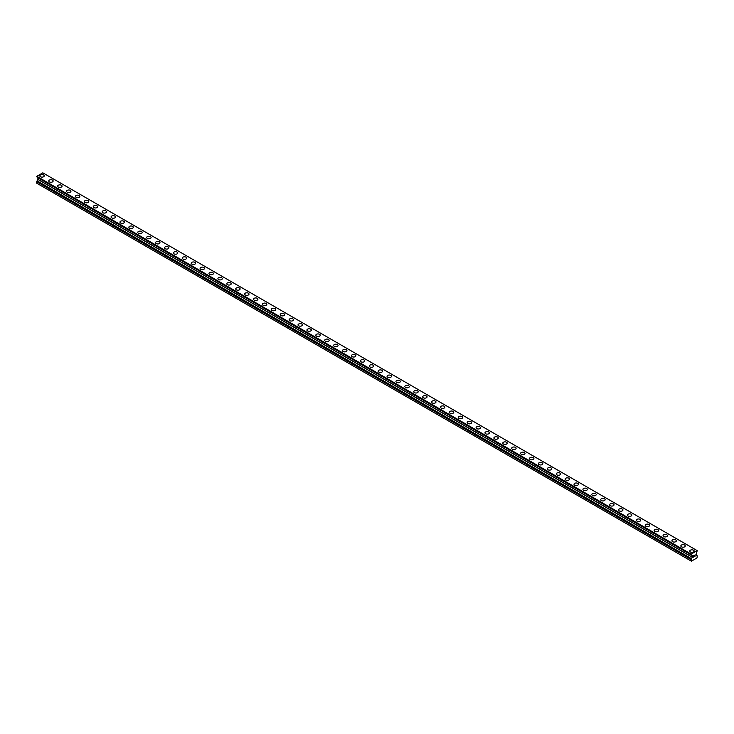 <?xml version="1.0" encoding="UTF-8"?>
<svg xmlns="http://www.w3.org/2000/svg" width="734" height="734" viewBox="0 0 734 734"><rect width="100%" height="100%" fill="white"/><g stroke="black" fill="none" stroke-linecap="round" stroke-linejoin="round"><path stroke-width="1.1" d="M39.838 175.857A2.202 1.275 180 0 1 41.196 174.674A2.202 1.275 180 0 1 43.6 174.958A2.202 1.275 180 0 1 44.242 175.857A2.202 1.275 180 0 1 42.884 177.032A2.202 1.275 180 0 1 40.48 176.756A2.202 1.275 180 0 1 39.838 175.857A2.202 1.275 180 0 1 41.196 174.683A2.202 1.275 180 0 1 43.6 174.958A2.202 1.275 180 0 1 44.242 175.857M48.738 180.995A2.202 1.275 180 0 1 50.105 179.821A2.202 1.275 180 0 1 52.499 180.096A2.202 1.275 180 0 1 53.151 180.995A2.202 1.275 180 0 1 51.784 182.17A2.202 1.275 180 0 1 49.389 181.894A2.202 1.275 180 0 1 48.738 180.995A2.202 1.275 180 0 1 50.105 179.821A2.202 1.275 180 0 1 52.499 180.096A2.202 1.275 180 0 1 53.151 180.995M57.647 186.133A2.202 1.275 180 0 1 59.004 184.959A2.202 1.275 180 0 1 61.408 185.234A2.202 1.275 180 0 1 62.051 186.133A2.202 1.275 180 0 1 60.693 187.308A2.202 1.275 180 0 1 58.289 187.032A2.202 1.275 180 0 1 57.647 186.133A2.202 1.275 180 0 1 59.004 184.959A2.202 1.275 180 0 1 61.408 185.234A2.202 1.275 180 0 1 62.051 186.133M66.546 191.28A2.202 1.275 180 0 1 67.904 190.097A2.202 1.275 180 0 1 70.308 190.372A2.202 1.275 180 0 1 70.95 191.28M70.308 190.372A2.202 1.275 180 0 1 70.95 191.271A2.202 1.275 180 0 1 69.592 192.446A2.202 1.275 180 0 1 67.189 192.17A2.202 1.275 180 0 1 66.546 191.271A2.202 1.275 180 0 1 67.904 190.097A2.202 1.275 180 0 1 70.308 190.372M75.446 196.418A2.202 1.275 180 0 1 76.813 195.244A2.202 1.275 180 0 1 79.208 195.519A2.202 1.275 180 0 1 79.859 196.418M79.208 195.51A2.202 1.275 180 0 1 79.859 196.409A2.202 1.275 180 0 1 78.501 197.593A2.202 1.275 180 0 1 76.097 197.318A2.202 1.275 180 0 1 75.446 196.409A2.202 1.275 180 0 1 76.813 195.235A2.202 1.275 180 0 1 79.208 195.51M84.355 201.556A2.202 1.275 180 0 1 85.713 200.382A2.202 1.275 180 0 1 88.117 200.657A2.202 1.275 180 0 1 88.759 201.556A2.202 1.275 180 0 1 87.401 202.731A2.202 1.275 180 0 1 84.997 202.456A2.202 1.275 180 0 1 84.355 201.556A2.202 1.275 180 0 1 85.713 200.382A2.202 1.275 180 0 1 88.117 200.657A2.202 1.275 180 0 1 88.759 201.556M93.255 206.694A2.202 1.275 180 0 1 94.613 205.52A2.202 1.275 180 0 1 97.016 205.795A2.202 1.275 180 0 1 97.659 206.694A2.202 1.275 180 0 1 96.301 207.869A2.202 1.275 180 0 1 93.906 207.594A2.202 1.275 180 0 1 93.255 206.694A2.202 1.275 180 0 1 94.613 205.52A2.202 1.275 180 0 1 97.016 205.795A2.202 1.275 180 0 1 97.659 206.694M102.164 211.832A2.202 1.275 180 0 1 103.522 210.658A2.202 1.275 180 0 1 105.916 210.933A2.202 1.275 180 0 1 106.568 211.832A2.202 1.275 180 0 1 105.21 213.007A2.202 1.275 180 0 1 102.806 212.732A2.202 1.275 180 0 1 102.164 211.832A2.202 1.275 180 0 1 103.522 210.658A2.202 1.275 180 0 1 105.916 210.933A2.202 1.275 180 0 1 106.568 211.832M111.063 216.97A2.202 1.275 180 0 1 112.421 215.796A2.202 1.275 180 0 1 114.825 216.071A2.202 1.275 180 0 1 115.467 216.98A2.202 1.275 180 0 1 114.109 218.145A2.202 1.275 180 0 1 111.706 217.87A2.202 1.275 180 0 1 111.063 216.97A2.202 1.275 180 0 1 112.421 215.805A2.202 1.275 180 0 1 114.825 216.08A2.202 1.275 180 0 1 115.467 216.97M119.963 222.118A2.202 1.275 180 0 1 121.321 220.943A2.202 1.275 180 0 1 123.725 221.218A2.202 1.275 180 0 1 124.376 222.118A2.202 1.275 180 0 1 123.009 223.292A2.202 1.275 180 0 1 120.615 223.017A2.202 1.275 180 0 1 119.963 222.118A2.202 1.275 180 0 1 121.321 220.943A2.202 1.275 180 0 1 123.725 221.218A2.202 1.275 180 0 1 124.376 222.118M128.872 227.256A2.202 1.275 180 0 1 130.23 226.081A2.202 1.275 180 0 1 132.634 226.356A2.202 1.275 180 0 1 133.276 227.256A2.202 1.275 180 0 1 131.918 228.43A2.202 1.275 180 0 1 129.514 228.155A2.202 1.275 180 0 1 128.872 227.256A2.202 1.275 180 0 1 130.23 226.081A2.202 1.275 180 0 1 132.634 226.356A2.202 1.275 180 0 1 133.276 227.256M137.772 232.394A2.202 1.275 180 0 1 139.13 231.219A2.202 1.275 180 0 1 141.534 231.494A2.202 1.275 180 0 1 142.176 232.394A2.202 1.275 180 0 1 140.818 233.568A2.202 1.275 180 0 1 138.414 233.293A2.202 1.275 180 0 1 137.772 232.394A2.202 1.275 180 0 1 139.13 231.219A2.202 1.275 180 0 1 141.534 231.494A2.202 1.275 180 0 1 142.176 232.394M146.672 237.532A2.202 1.275 180 0 1 148.039 236.357A2.202 1.275 180 0 1 150.433 236.632A2.202 1.275 180 0 1 151.085 237.541A2.202 1.275 180 0 1 149.718 238.706A2.202 1.275 180 0 1 147.323 238.431A2.202 1.275 180 0 1 146.672 237.532A2.202 1.275 180 0 1 148.039 236.357A2.202 1.275 180 0 1 150.433 236.642A2.202 1.275 180 0 1 151.085 237.532M155.58 242.679A2.202 1.275 180 0 1 156.938 241.495A2.202 1.275 180 0 1 159.342 241.77A2.202 1.275 180 0 1 159.984 242.679A2.202 1.275 180 0 1 158.627 243.853A2.202 1.275 180 0 1 156.223 243.578A2.202 1.275 180 0 1 155.58 242.679A2.202 1.275 180 0 1 156.938 241.504A2.202 1.275 180 0 1 159.342 241.78A2.202 1.275 180 0 1 159.984 242.679M164.48 247.817A2.202 1.275 180 0 1 165.838 246.642A2.202 1.275 180 0 1 168.242 246.918A2.202 1.275 180 0 1 168.884 247.817A2.202 1.275 180 0 1 167.526 248.991A2.202 1.275 180 0 1 165.122 248.716A2.202 1.275 180 0 1 164.48 247.817A2.202 1.275 180 0 1 165.838 246.642A2.202 1.275 180 0 1 168.242 246.918A2.202 1.275 180 0 1 168.884 247.817M173.38 252.955A2.202 1.275 180 0 1 174.747 251.78A2.202 1.275 180 0 1 177.142 252.056A2.202 1.275 180 0 1 177.793 252.955A2.202 1.275 180 0 1 176.426 254.129A2.202 1.275 180 0 1 174.031 253.854A2.202 1.275 180 0 1 173.38 252.955A2.202 1.275 180 0 1 174.747 251.78A2.202 1.275 180 0 1 177.142 252.056A2.202 1.275 180 0 1 177.793 252.955M182.289 258.093A2.202 1.275 180 0 1 183.647 256.918A2.202 1.275 180 0 1 186.051 257.194A2.202 1.275 180 0 1 186.693 258.093A2.202 1.275 180 0 1 185.335 259.267A2.202 1.275 180 0 1 182.931 258.992A2.202 1.275 180 0 1 182.289 258.093A2.202 1.275 180 0 1 183.647 256.918A2.202 1.275 180 0 1 186.051 257.194A2.202 1.275 180 0 1 186.693 258.093M194.95 262.341A2.202 1.275 180 0 1 195.593 263.24A2.202 1.275 180 0 1 194.235 264.414A2.202 1.275 180 0 1 191.831 264.13A2.202 1.275 180 0 1 191.189 263.231A2.202 1.275 180 0 1 192.547 262.066A2.202 1.275 180 0 1 194.95 262.341M191.189 263.231A2.202 1.275 180 0 1 192.547 262.056A2.202 1.275 180 0 1 194.95 262.332A2.202 1.275 180 0 1 195.593 263.231M200.088 268.378A2.202 1.275 180 0 1 201.455 267.204A2.202 1.275 180 0 1 203.85 267.479A2.202 1.275 180 0 1 204.502 268.378A2.202 1.275 180 0 1 203.135 269.552A2.202 1.275 180 0 1 200.74 269.277A2.202 1.275 180 0 1 200.088 268.378A2.202 1.275 180 0 1 201.455 267.204A2.202 1.275 180 0 1 203.85 267.479A2.202 1.275 180 0 1 204.502 268.378M208.997 273.516A2.202 1.275 180 0 1 210.355 272.342A2.202 1.275 180 0 1 212.759 272.617A2.202 1.275 180 0 1 213.401 273.516A2.202 1.275 180 0 1 212.043 274.69A2.202 1.275 180 0 1 209.64 274.415A2.202 1.275 180 0 1 208.997 273.516A2.202 1.275 180 0 1 210.355 272.342A2.202 1.275 180 0 1 212.759 272.617A2.202 1.275 180 0 1 213.401 273.516M217.897 278.654A2.202 1.275 180 0 1 219.255 277.48A2.202 1.275 180 0 1 221.659 277.755A2.202 1.275 180 0 1 222.301 278.654A2.202 1.275 180 0 1 220.943 279.828A2.202 1.275 180 0 1 218.539 279.553A2.202 1.275 180 0 1 217.897 278.654A2.202 1.275 180 0 1 219.255 277.48A2.202 1.275 180 0 1 221.659 277.755A2.202 1.275 180 0 1 222.301 278.654M226.797 283.792A2.202 1.275 180 0 1 228.164 282.618A2.202 1.275 180 0 1 230.559 282.893A2.202 1.275 180 0 1 231.21 283.801A2.202 1.275 180 0 1 229.843 284.966A2.202 1.275 180 0 1 227.448 284.691A2.202 1.275 180 0 1 226.797 283.792A2.202 1.275 180 0 1 228.164 282.627A2.202 1.275 180 0 1 230.559 282.902A2.202 1.275 180 0 1 231.21 283.792M235.706 288.939A2.202 1.275 180 0 1 237.064 287.756A2.202 1.275 180 0 1 239.468 288.04A2.202 1.275 180 0 1 240.11 288.939A2.202 1.275 180 0 1 238.752 290.113A2.202 1.275 180 0 1 236.348 289.838A2.202 1.275 180 0 1 235.706 288.939A2.202 1.275 180 0 1 237.064 287.765A2.202 1.275 180 0 1 239.468 288.04A2.202 1.275 180 0 1 240.11 288.939M244.606 294.077A2.202 1.275 180 0 1 245.963 292.903A2.202 1.275 180 0 1 248.367 293.178A2.202 1.275 180 0 1 249.009 294.077A2.202 1.275 180 0 1 247.652 295.252A2.202 1.275 180 0 1 245.248 294.976A2.202 1.275 180 0 1 244.606 294.077A2.202 1.275 180 0 1 245.963 292.903A2.202 1.275 180 0 1 248.367 293.178A2.202 1.275 180 0 1 249.009 294.077M253.505 299.215A2.202 1.275 180 0 1 254.872 298.041A2.202 1.275 180 0 1 257.267 298.316A2.202 1.275 180 0 1 257.918 299.215A2.202 1.275 180 0 1 256.561 300.389A2.202 1.275 180 0 1 254.157 300.114A2.202 1.275 180 0 1 253.505 299.215A2.202 1.275 180 0 1 254.872 298.041A2.202 1.275 180 0 1 257.267 298.316A2.202 1.275 180 0 1 257.918 299.215M262.414 304.362A2.202 1.275 180 0 1 263.772 303.179A2.202 1.275 180 0 1 266.176 303.454A2.202 1.275 180 0 1 266.818 304.362M266.176 303.454A2.202 1.275 180 0 1 266.818 304.353A2.202 1.275 180 0 1 265.46 305.527A2.202 1.275 180 0 1 263.056 305.252A2.202 1.275 180 0 1 262.414 304.353A2.202 1.275 180 0 1 263.772 303.179A2.202 1.275 180 0 1 266.176 303.454M271.314 309.5A2.202 1.275 180 0 1 272.672 308.326A2.202 1.275 180 0 1 275.076 308.601A2.202 1.275 180 0 1 275.718 309.5M275.076 308.592A2.202 1.275 180 0 1 275.718 309.491A2.202 1.275 180 0 1 274.36 310.675A2.202 1.275 180 0 1 271.965 310.39A2.202 1.275 180 0 1 271.314 309.491A2.202 1.275 180 0 1 272.672 308.317A2.202 1.275 180 0 1 275.076 308.592M280.223 314.638A2.202 1.275 180 0 1 281.581 313.464A2.202 1.275 180 0 1 283.975 313.739A2.202 1.275 180 0 1 284.627 314.638A2.202 1.275 180 0 1 283.269 315.813A2.202 1.275 180 0 1 280.865 315.537A2.202 1.275 180 0 1 280.223 314.638A2.202 1.275 180 0 1 281.581 313.464A2.202 1.275 180 0 1 283.975 313.739A2.202 1.275 180 0 1 284.627 314.638M289.123 319.776A2.202 1.275 180 0 1 290.481 318.602A2.202 1.275 180 0 1 292.884 318.877A2.202 1.275 180 0 1 293.527 319.776A2.202 1.275 180 0 1 292.169 320.951A2.202 1.275 180 0 1 289.765 320.675A2.202 1.275 180 0 1 289.123 319.776A2.202 1.275 180 0 1 290.481 318.602A2.202 1.275 180 0 1 292.884 318.877A2.202 1.275 180 0 1 293.527 319.776M298.022 324.914A2.202 1.275 180 0 1 299.38 323.74A2.202 1.275 180 0 1 301.784 324.015A2.202 1.275 180 0 1 302.436 324.914A2.202 1.275 180 0 1 301.068 326.089A2.202 1.275 180 0 1 298.674 325.813A2.202 1.275 180 0 1 298.022 324.914A2.202 1.275 180 0 1 299.38 323.74A2.202 1.275 180 0 1 301.784 324.015A2.202 1.275 180 0 1 302.436 324.914M306.931 330.052A2.202 1.275 180 0 1 308.289 328.878A2.202 1.275 180 0 1 310.693 329.153A2.202 1.275 180 0 1 311.335 330.061A2.202 1.275 180 0 1 309.977 331.227A2.202 1.275 180 0 1 307.574 330.951A2.202 1.275 180 0 1 306.931 330.052A2.202 1.275 180 0 1 308.289 328.887A2.202 1.275 180 0 1 310.693 329.162A2.202 1.275 180 0 1 311.335 330.052M315.831 335.199A2.202 1.275 180 0 1 317.189 334.016A2.202 1.275 180 0 1 319.593 334.3A2.202 1.275 180 0 1 320.235 335.199A2.202 1.275 180 0 1 318.877 336.374A2.202 1.275 180 0 1 316.473 336.099A2.202 1.275 180 0 1 315.831 335.199A2.202 1.275 180 0 1 317.189 334.025A2.202 1.275 180 0 1 319.593 334.3A2.202 1.275 180 0 1 320.235 335.199M324.731 340.337A2.202 1.275 180 0 1 326.098 339.163A2.202 1.275 180 0 1 328.493 339.438A2.202 1.275 180 0 1 329.144 340.337A2.202 1.275 180 0 1 327.777 341.512A2.202 1.275 180 0 1 325.382 341.237A2.202 1.275 180 0 1 324.731 340.337A2.202 1.275 180 0 1 326.098 339.163A2.202 1.275 180 0 1 328.493 339.438A2.202 1.275 180 0 1 329.144 340.337M333.64 345.475A2.202 1.275 180 0 1 334.998 344.301A2.202 1.275 180 0 1 337.401 344.576A2.202 1.275 180 0 1 338.044 345.475A2.202 1.275 180 0 1 336.686 346.65A2.202 1.275 180 0 1 334.282 346.375A2.202 1.275 180 0 1 333.64 345.475A2.202 1.275 180 0 1 334.998 344.301A2.202 1.275 180 0 1 337.401 344.576A2.202 1.275 180 0 1 338.044 345.475M342.539 350.613A2.202 1.275 180 0 1 343.897 349.439A2.202 1.275 180 0 1 346.301 349.714A2.202 1.275 180 0 1 346.943 350.623A2.202 1.275 180 0 1 345.586 351.788A2.202 1.275 180 0 1 343.182 351.513A2.202 1.275 180 0 1 342.539 350.613A2.202 1.275 180 0 1 343.897 349.439A2.202 1.275 180 0 1 346.301 349.723A2.202 1.275 180 0 1 346.943 350.613M351.439 355.751A2.202 1.275 180 0 1 352.806 354.577A2.202 1.275 180 0 1 355.201 354.852A2.202 1.275 180 0 1 355.852 355.761A2.202 1.275 180 0 1 354.485 356.935A2.202 1.275 180 0 1 352.091 356.66A2.202 1.275 180 0 1 351.439 355.751A2.202 1.275 180 0 1 352.806 354.586A2.202 1.275 180 0 1 355.201 354.861A2.202 1.275 180 0 1 355.852 355.751M360.348 360.899A2.202 1.275 180 0 1 361.706 359.724A2.202 1.275 180 0 1 364.11 359.999A2.202 1.275 180 0 1 364.752 360.899A2.202 1.275 180 0 1 363.394 362.073A2.202 1.275 180 0 1 360.99 361.798A2.202 1.275 180 0 1 360.348 360.899A2.202 1.275 180 0 1 361.706 359.724A2.202 1.275 180 0 1 364.11 359.999A2.202 1.275 180 0 1 364.752 360.899M369.248 366.037A2.202 1.275 180 0 1 370.606 364.862A2.202 1.275 180 0 1 373.01 365.137A2.202 1.275 180 0 1 373.652 366.037A2.202 1.275 180 0 1 372.294 367.211A2.202 1.275 180 0 1 369.89 366.936A2.202 1.275 180 0 1 369.248 366.037A2.202 1.275 180 0 1 370.606 364.862A2.202 1.275 180 0 1 373.01 365.137A2.202 1.275 180 0 1 373.652 366.037M378.148 371.175A2.202 1.275 180 0 1 379.515 370A2.202 1.275 180 0 1 381.909 370.275A2.202 1.275 180 0 1 382.561 371.175A2.202 1.275 180 0 1 381.194 372.349A2.202 1.275 180 0 1 378.799 372.074A2.202 1.275 180 0 1 378.148 371.175A2.202 1.275 180 0 1 379.515 370A2.202 1.275 180 0 1 381.909 370.275A2.202 1.275 180 0 1 382.561 371.175M390.818 375.423A2.202 1.275 180 0 1 391.461 376.322A2.202 1.275 180 0 1 390.103 377.496A2.202 1.275 180 0 1 387.699 377.212A2.202 1.275 180 0 1 387.057 376.313A2.202 1.275 180 0 1 388.414 375.147A2.202 1.275 180 0 1 390.818 375.423M387.057 376.313A2.202 1.275 180 0 1 388.414 375.138A2.202 1.275 180 0 1 390.818 375.413A2.202 1.275 180 0 1 391.461 376.313M395.956 381.46A2.202 1.275 180 0 1 397.314 380.285A2.202 1.275 180 0 1 399.718 380.561A2.202 1.275 180 0 1 400.36 381.46A2.202 1.275 180 0 1 399.002 382.634A2.202 1.275 180 0 1 396.599 382.359A2.202 1.275 180 0 1 395.956 381.46A2.202 1.275 180 0 1 397.314 380.285A2.202 1.275 180 0 1 399.718 380.561A2.202 1.275 180 0 1 400.36 381.46M404.856 386.598A2.202 1.275 180 0 1 406.223 385.423A2.202 1.275 180 0 1 408.618 385.699A2.202 1.275 180 0 1 409.269 386.598A2.202 1.275 180 0 1 407.902 387.772A2.202 1.275 180 0 1 405.507 387.497A2.202 1.275 180 0 1 404.856 386.598A2.202 1.275 180 0 1 406.223 385.423A2.202 1.275 180 0 1 408.618 385.699A2.202 1.275 180 0 1 409.269 386.598M413.765 391.736A2.202 1.275 180 0 1 415.123 390.561A2.202 1.275 180 0 1 417.527 390.837A2.202 1.275 180 0 1 418.169 391.736A2.202 1.275 180 0 1 416.811 392.91A2.202 1.275 180 0 1 414.407 392.635A2.202 1.275 180 0 1 413.765 391.736A2.202 1.275 180 0 1 415.123 390.561A2.202 1.275 180 0 1 417.527 390.837A2.202 1.275 180 0 1 418.169 391.736M422.665 396.874A2.202 1.275 180 0 1 424.023 395.699A2.202 1.275 180 0 1 426.426 395.975A2.202 1.275 180 0 1 427.069 396.883A2.202 1.275 180 0 1 425.711 398.048A2.202 1.275 180 0 1 423.307 397.773A2.202 1.275 180 0 1 422.665 396.874A2.202 1.275 180 0 1 424.023 395.699A2.202 1.275 180 0 1 426.426 395.984A2.202 1.275 180 0 1 427.069 396.874M431.564 402.021A2.202 1.275 180 0 1 432.932 400.837A2.202 1.275 180 0 1 435.326 401.113A2.202 1.275 180 0 1 435.978 402.021A2.202 1.275 180 0 1 434.62 403.195A2.202 1.275 180 0 1 432.216 402.92A2.202 1.275 180 0 1 431.564 402.021A2.202 1.275 180 0 1 432.932 400.847A2.202 1.275 180 0 1 435.326 401.122A2.202 1.275 180 0 1 435.978 402.021M440.473 407.159A2.202 1.275 180 0 1 441.831 405.985A2.202 1.275 180 0 1 444.235 406.26A2.202 1.275 180 0 1 444.877 407.159A2.202 1.275 180 0 1 443.519 408.333A2.202 1.275 180 0 1 441.116 408.058A2.202 1.275 180 0 1 440.473 407.159A2.202 1.275 180 0 1 441.831 405.985A2.202 1.275 180 0 1 444.235 406.26A2.202 1.275 180 0 1 444.877 407.159M449.373 412.297A2.202 1.275 180 0 1 450.731 411.123A2.202 1.275 180 0 1 453.135 411.398A2.202 1.275 180 0 1 453.777 412.297A2.202 1.275 180 0 1 452.419 413.471A2.202 1.275 180 0 1 450.025 413.196A2.202 1.275 180 0 1 449.373 412.297A2.202 1.275 180 0 1 450.731 411.123A2.202 1.275 180 0 1 453.135 411.398A2.202 1.275 180 0 1 453.777 412.297M458.282 417.435A2.202 1.275 180 0 1 459.64 416.261A2.202 1.275 180 0 1 462.035 416.536A2.202 1.275 180 0 1 462.686 417.435A2.202 1.275 180 0 1 461.328 418.609A2.202 1.275 180 0 1 458.924 418.334A2.202 1.275 180 0 1 458.282 417.435A2.202 1.275 180 0 1 459.64 416.261A2.202 1.275 180 0 1 462.035 416.536A2.202 1.275 180 0 1 462.686 417.435M467.182 422.582A2.202 1.275 180 0 1 468.54 421.408A2.202 1.275 180 0 1 470.944 421.683A2.202 1.275 180 0 1 471.586 422.582M470.944 421.674A2.202 1.275 180 0 1 471.586 422.573A2.202 1.275 180 0 1 470.228 423.757A2.202 1.275 180 0 1 467.824 423.472A2.202 1.275 180 0 1 467.182 422.573A2.202 1.275 180 0 1 468.54 421.399A2.202 1.275 180 0 1 470.944 421.674M476.082 427.72A2.202 1.275 180 0 1 477.439 426.546A2.202 1.275 180 0 1 479.843 426.821A2.202 1.275 180 0 1 480.495 427.72A2.202 1.275 180 0 1 479.128 428.895A2.202 1.275 180 0 1 476.733 428.619A2.202 1.275 180 0 1 476.082 427.72A2.202 1.275 180 0 1 477.439 426.546A2.202 1.275 180 0 1 479.843 426.821A2.202 1.275 180 0 1 480.495 427.72M484.99 432.858A2.202 1.275 180 0 1 486.348 431.684A2.202 1.275 180 0 1 488.752 431.959A2.202 1.275 180 0 1 489.394 432.858A2.202 1.275 180 0 1 488.037 434.033A2.202 1.275 180 0 1 485.633 433.757A2.202 1.275 180 0 1 484.99 432.858A2.202 1.275 180 0 1 486.348 431.684A2.202 1.275 180 0 1 488.752 431.959A2.202 1.275 180 0 1 489.394 432.858M493.89 437.996A2.202 1.275 180 0 1 495.248 436.822A2.202 1.275 180 0 1 497.652 437.097A2.202 1.275 180 0 1 498.294 437.996A2.202 1.275 180 0 1 496.936 439.171A2.202 1.275 180 0 1 494.532 438.895A2.202 1.275 180 0 1 493.89 437.996A2.202 1.275 180 0 1 495.248 436.822A2.202 1.275 180 0 1 497.652 437.097A2.202 1.275 180 0 1 498.294 437.996M502.79 443.134A2.202 1.275 180 0 1 504.157 441.96A2.202 1.275 180 0 1 506.552 442.235A2.202 1.275 180 0 1 507.203 443.143A2.202 1.275 180 0 1 505.836 444.309A2.202 1.275 180 0 1 503.441 444.033A2.202 1.275 180 0 1 502.79 443.134A2.202 1.275 180 0 1 504.157 441.969A2.202 1.275 180 0 1 506.552 442.244A2.202 1.275 180 0 1 507.203 443.134M511.699 448.281A2.202 1.275 180 0 1 513.057 447.098A2.202 1.275 180 0 1 515.461 447.382A2.202 1.275 180 0 1 516.103 448.281A2.202 1.275 180 0 1 514.745 449.456A2.202 1.275 180 0 1 512.341 449.18A2.202 1.275 180 0 1 511.699 448.281A2.202 1.275 180 0 1 513.057 447.107A2.202 1.275 180 0 1 515.461 447.382A2.202 1.275 180 0 1 516.103 448.281M520.599 453.419A2.202 1.275 180 0 1 521.957 452.245A2.202 1.275 180 0 1 524.36 452.52A2.202 1.275 180 0 1 525.003 453.419A2.202 1.275 180 0 1 523.645 454.594A2.202 1.275 180 0 1 521.241 454.318A2.202 1.275 180 0 1 520.599 453.419A2.202 1.275 180 0 1 521.957 452.245A2.202 1.275 180 0 1 524.36 452.52A2.202 1.275 180 0 1 525.003 453.419M529.498 458.557A2.202 1.275 180 0 1 530.865 457.383A2.202 1.275 180 0 1 533.26 457.658A2.202 1.275 180 0 1 533.912 458.557A2.202 1.275 180 0 1 532.545 459.732A2.202 1.275 180 0 1 530.15 459.456A2.202 1.275 180 0 1 529.498 458.557A2.202 1.275 180 0 1 530.865 457.383A2.202 1.275 180 0 1 533.26 457.658A2.202 1.275 180 0 1 533.912 458.557M538.407 463.695A2.202 1.275 180 0 1 539.765 462.521A2.202 1.275 180 0 1 542.169 462.796A2.202 1.275 180 0 1 542.811 463.704A2.202 1.275 180 0 1 541.453 464.87A2.202 1.275 180 0 1 539.05 464.594A2.202 1.275 180 0 1 538.407 463.695A2.202 1.275 180 0 1 539.765 462.521A2.202 1.275 180 0 1 542.169 462.796A2.202 1.275 180 0 1 542.811 463.695M547.307 468.833A2.202 1.275 180 0 1 548.665 467.659A2.202 1.275 180 0 1 551.069 467.934A2.202 1.275 180 0 1 551.711 468.842A2.202 1.275 180 0 1 550.353 470.017A2.202 1.275 180 0 1 547.949 469.742A2.202 1.275 180 0 1 547.307 468.833A2.202 1.275 180 0 1 548.665 467.668A2.202 1.275 180 0 1 551.069 467.943A2.202 1.275 180 0 1 551.711 468.833M556.207 473.981A2.202 1.275 180 0 1 557.574 472.806A2.202 1.275 180 0 1 559.969 473.081A2.202 1.275 180 0 1 560.62 473.981A2.202 1.275 180 0 1 559.253 475.155A2.202 1.275 180 0 1 556.858 474.88A2.202 1.275 180 0 1 556.207 473.981A2.202 1.275 180 0 1 557.574 472.806A2.202 1.275 180 0 1 559.969 473.081A2.202 1.275 180 0 1 560.62 473.981M565.116 479.119A2.202 1.275 180 0 1 566.474 477.944A2.202 1.275 180 0 1 568.878 478.219A2.202 1.275 180 0 1 569.52 479.119A2.202 1.275 180 0 1 568.162 480.293A2.202 1.275 180 0 1 565.758 480.018A2.202 1.275 180 0 1 565.116 479.119A2.202 1.275 180 0 1 566.474 477.944A2.202 1.275 180 0 1 568.878 478.219A2.202 1.275 180 0 1 569.52 479.119M574.016 484.256A2.202 1.275 180 0 1 575.373 483.082A2.202 1.275 180 0 1 577.777 483.357A2.202 1.275 180 0 1 578.42 484.256A2.202 1.275 180 0 1 577.062 485.431A2.202 1.275 180 0 1 574.658 485.156A2.202 1.275 180 0 1 574.016 484.256A2.202 1.275 180 0 1 575.373 483.082A2.202 1.275 180 0 1 577.777 483.357A2.202 1.275 180 0 1 578.42 484.256M586.677 488.505A2.202 1.275 180 0 1 587.328 489.404A2.202 1.275 180 0 1 585.961 490.569A2.202 1.275 180 0 1 583.567 490.294A2.202 1.275 180 0 1 582.915 489.394A2.202 1.275 180 0 1 584.282 488.229A2.202 1.275 180 0 1 586.677 488.505M582.915 489.394A2.202 1.275 180 0 1 584.282 488.22A2.202 1.275 180 0 1 586.677 488.495A2.202 1.275 180 0 1 587.328 489.394M591.824 494.542A2.202 1.275 180 0 1 593.182 493.367A2.202 1.275 180 0 1 595.586 493.643A2.202 1.275 180 0 1 596.228 494.542A2.202 1.275 180 0 1 594.87 495.716A2.202 1.275 180 0 1 592.466 495.441A2.202 1.275 180 0 1 591.824 494.542A2.202 1.275 180 0 1 593.182 493.367A2.202 1.275 180 0 1 595.586 493.643A2.202 1.275 180 0 1 596.228 494.542M600.724 499.68A2.202 1.275 180 0 1 602.082 498.505A2.202 1.275 180 0 1 604.486 498.781A2.202 1.275 180 0 1 605.128 499.68A2.202 1.275 180 0 1 603.77 500.854A2.202 1.275 180 0 1 601.366 500.579A2.202 1.275 180 0 1 600.724 499.68A2.202 1.275 180 0 1 602.082 498.505A2.202 1.275 180 0 1 604.486 498.781A2.202 1.275 180 0 1 605.128 499.68M609.624 504.818A2.202 1.275 180 0 1 610.991 503.643A2.202 1.275 180 0 1 613.385 503.919A2.202 1.275 180 0 1 614.037 504.818A2.202 1.275 180 0 1 612.679 505.992A2.202 1.275 180 0 1 610.275 505.717A2.202 1.275 180 0 1 609.624 504.818A2.202 1.275 180 0 1 610.991 503.643A2.202 1.275 180 0 1 613.385 503.919A2.202 1.275 180 0 1 614.037 504.818M618.533 509.956A2.202 1.275 180 0 1 619.891 508.781A2.202 1.275 180 0 1 622.294 509.057A2.202 1.275 180 0 1 622.937 509.965A2.202 1.275 180 0 1 621.579 511.13A2.202 1.275 180 0 1 619.175 510.855A2.202 1.275 180 0 1 618.533 509.956A2.202 1.275 180 0 1 619.891 508.781A2.202 1.275 180 0 1 622.294 509.066A2.202 1.275 180 0 1 622.937 509.956M627.432 515.103A2.202 1.275 180 0 1 628.79 513.919A2.202 1.275 180 0 1 631.194 514.195A2.202 1.275 180 0 1 631.836 515.103A2.202 1.275 180 0 1 630.478 516.277A2.202 1.275 180 0 1 628.084 516.002A2.202 1.275 180 0 1 627.432 515.103A2.202 1.275 180 0 1 628.79 513.928A2.202 1.275 180 0 1 631.194 514.204A2.202 1.275 180 0 1 631.836 515.103M636.341 520.241A2.202 1.275 180 0 1 637.699 519.066A2.202 1.275 180 0 1 640.094 519.342A2.202 1.275 180 0 1 640.745 520.241A2.202 1.275 180 0 1 639.387 521.415A2.202 1.275 180 0 1 636.984 521.14A2.202 1.275 180 0 1 636.341 520.241A2.202 1.275 180 0 1 637.699 519.066A2.202 1.275 180 0 1 640.094 519.342A2.202 1.275 180 0 1 640.745 520.241M645.241 525.379A2.202 1.275 180 0 1 646.599 524.204A2.202 1.275 180 0 1 649.003 524.48A2.202 1.275 180 0 1 649.645 525.379A2.202 1.275 180 0 1 648.287 526.553A2.202 1.275 180 0 1 645.883 526.278A2.202 1.275 180 0 1 645.241 525.379A2.202 1.275 180 0 1 646.599 524.204A2.202 1.275 180 0 1 649.003 524.48A2.202 1.275 180 0 1 649.645 525.379M654.141 530.517A2.202 1.275 180 0 1 655.499 529.342A2.202 1.275 180 0 1 657.903 529.618A2.202 1.275 180 0 1 658.554 530.517A2.202 1.275 180 0 1 657.187 531.691A2.202 1.275 180 0 1 654.792 531.416A2.202 1.275 180 0 1 654.141 530.517A2.202 1.275 180 0 1 655.499 529.342A2.202 1.275 180 0 1 657.903 529.618A2.202 1.275 180 0 1 658.554 530.517M663.05 535.664A2.202 1.275 180 0 1 664.408 534.49A2.202 1.275 180 0 1 666.811 534.765A2.202 1.275 180 0 1 667.454 535.664M666.811 534.756A2.202 1.275 180 0 1 667.454 535.655A2.202 1.275 180 0 1 666.096 536.838A2.202 1.275 180 0 1 663.692 536.554A2.202 1.275 180 0 1 663.05 535.655A2.202 1.275 180 0 1 664.408 534.48A2.202 1.275 180 0 1 666.811 534.756M671.949 540.802A2.202 1.275 180 0 1 673.307 539.628A2.202 1.275 180 0 1 675.711 539.903A2.202 1.275 180 0 1 676.353 540.802A2.202 1.275 180 0 1 674.996 541.976A2.202 1.275 180 0 1 672.592 541.701A2.202 1.275 180 0 1 671.949 540.802A2.202 1.275 180 0 1 673.307 539.628A2.202 1.275 180 0 1 675.711 539.903A2.202 1.275 180 0 1 676.353 540.802M680.849 545.94A2.202 1.275 180 0 1 682.216 544.766A2.202 1.275 180 0 1 684.611 545.041A2.202 1.275 180 0 1 685.262 545.94A2.202 1.275 180 0 1 683.895 547.114A2.202 1.275 180 0 1 681.501 546.839A2.202 1.275 180 0 1 680.849 545.94A2.202 1.275 180 0 1 682.216 544.766A2.202 1.275 180 0 1 684.611 545.041A2.202 1.275 180 0 1 685.262 545.94M689.758 551.078A2.202 1.275 180 0 1 691.116 549.904A2.202 1.275 180 0 1 693.52 550.179A2.202 1.275 180 0 1 694.162 551.078A2.202 1.275 180 0 1 692.804 552.252A2.202 1.275 180 0 1 690.4 551.977A2.202 1.275 180 0 1 689.758 551.078A2.202 1.275 180 0 1 691.116 549.904A2.202 1.275 180 0 1 693.52 550.179A2.202 1.275 180 0 1 694.162 551.078M693.355 555.831L693.355 556.4L693.979 555.473L693.355 555.831M693.355 556.491L693.355 557.06L693.346 556.491M693.355 557.06L693.979 556.693L693.346 557.051M693.263 557.198L693.979 556.785L693.272 557.198L693.272 555.785L693.979 555.381M694.465 555.454L695.116 554.858M694.566 556.354L695.236 555.968L694.566 556.354M694.392 556.546L695.236 556.06L694.392 556.546L695.089 555.014M697.272 555.849L696.08 554.941L697.19 550.628L691.18 554.097L692.29 555.537L692.263 557.244L691.07 559.491L691.4 561.171L696.97 557.95L697.282 555.849M37.095 177.05L691.446 554.996M37.893 177.674L692.263 555.464L37.893 177.674L37.893 179.445L36.7 181.702L36.7 183.179L691.07 560.978M697.19 550.628L42.82 172.829L36.81 176.307L36.718 176.839L691.079 554.629M691.18 554.097L36.81 176.307M691.446 558.757L37.085 180.968M691.089 554.262L36.718 176.463M691.07 554.326L36.7 176.527M691.07 554.592L36.7 176.793M692.29 555.537L37.92 177.747M692.29 557.134L37.92 179.335M692.263 557.244L37.893 179.445M691.446 558.647L37.076 180.848M691.446 558.877L37.076 181.078M691.089 559.418L36.728 181.628M691.07 559.491L36.7 181.702M691.089 554.629L36.718 176.839"/></g></svg>
